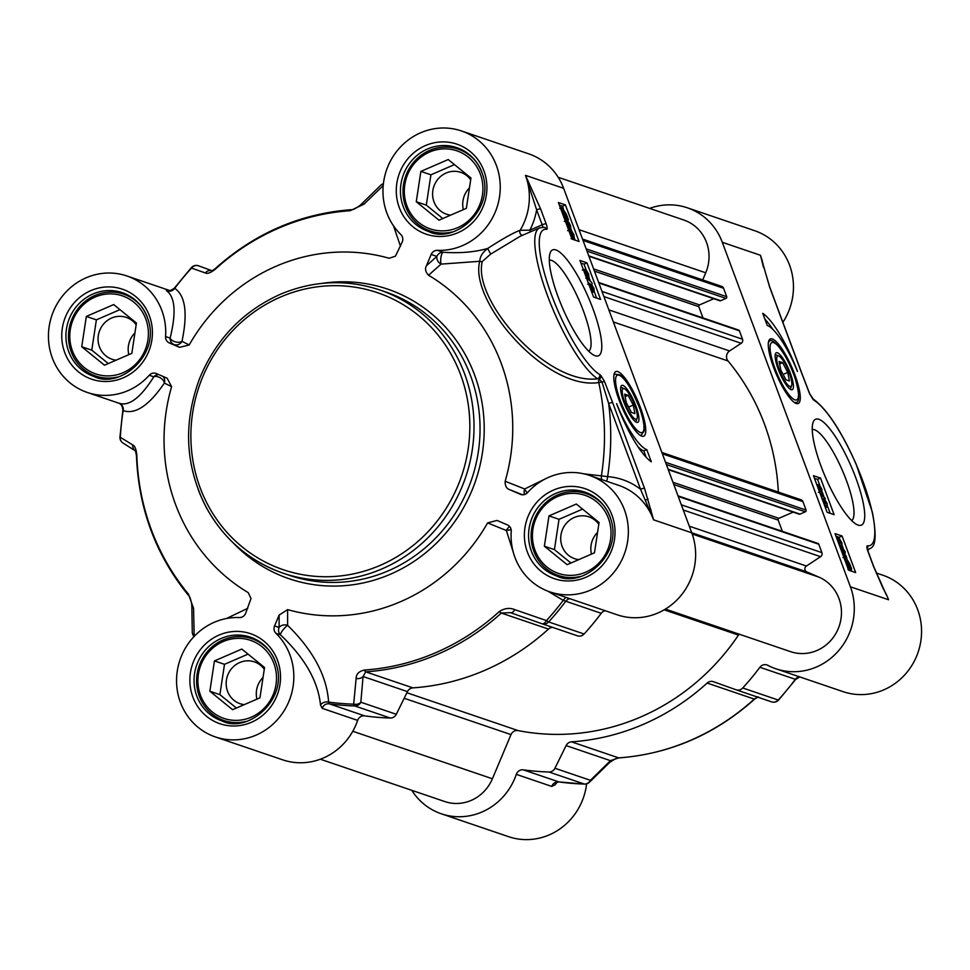 <?xml version="1.0" encoding="UTF-8"?>
<svg xmlns="http://www.w3.org/2000/svg" width="970" height="970" viewBox="0 0 970 970"><rect width="100%" height="100%" fill="white"/><g stroke="black" fill="none" stroke-linecap="round" stroke-linejoin="round"><path stroke-width="1.45" d="M620.642 387.867A18.369 4.438 -113.4 0 1 622.158 387.794L624.292 388.715A16.623 4.025 -113.4 0 1 633.471 402.283A16.623 4.025 -113.4 0 1 637.096 418.252A16.623 4.025 -113.4 0 1 624.753 402.174A16.623 4.025 -113.4 0 1 624.292 388.715M637.096 418.252L636.32 420.434A18.369 4.438 -113.4 0 1 635.229 421.489M631.446 412.432L626.305 402.695L624.631 394.147L628.111 395.324L633.252 405.06L634.913 413.62L631.446 412.432M633.252 405.06L628.609 407.085M628.111 395.324L625.116 396.621M623.286 400.683A20.115 4.862 66.6 0 0 636.417 422.241A20.115 4.862 66.6 0 0 634.247 401.944A20.115 4.862 66.6 0 0 620.921 386.484A20.115 4.862 66.6 0 0 623.286 400.683M241.809 649.063L264.543 667.518L259.948 697.842L232.594 709.688L209.859 691.234L214.455 660.922L241.809 649.063M248.041 654.12L224.494 664.329L219.899 694.653L236.401 708.039M214.455 660.922L224.494 664.329M209.859 691.234L219.899 694.653M264.276 669.288A22.104 20.952 -71.2 0 0 254.358 661.867A22.104 20.952 -71.2 0 0 232.182 667.93A22.104 20.952 -71.2 0 0 227.562 691.319A22.104 20.952 -71.2 0 0 240.123 703.723A22.104 20.952 -71.2 0 0 244.246 704.644M263.052 677.412A22.104 20.952 -71.2 0 0 256.941 699.14M269.599 651.161A43.226 40.97 -71.2 0 0 251.727 638.66A43.226 40.97 -71.2 0 0 208.356 650.518A43.226 40.97 -71.2 0 0 199.323 696.266A43.226 40.97 -71.2 0 0 223.876 720.504A43.226 40.97 -71.2 0 0 245.677 721.498M273.916 663.468A41.237 39.079 108.8 0 1 231.018 720.067A41.237 39.079 108.8 0 1 206.671 654.592A41.237 39.079 108.8 0 1 273.916 663.468M113.696 304.568L136.43 323.034L131.835 353.347L104.481 365.205L81.735 346.739L86.342 316.426L113.696 304.568M119.928 309.636L96.382 319.845L91.786 350.158L108.288 363.556M86.342 316.426L96.382 319.845M81.735 346.739L91.786 350.158M136.164 324.792A22.104 20.952 -71.2 0 0 126.245 317.384A22.104 20.952 -71.2 0 0 104.069 323.446A22.104 20.952 -71.2 0 0 99.449 346.836A22.104 20.952 -71.2 0 0 112.011 359.227A22.104 20.952 -71.2 0 0 116.121 360.161M134.927 332.916A22.104 20.952 -71.2 0 0 128.828 354.656M141.487 306.678A43.226 40.97 -71.2 0 0 123.614 294.165A43.226 40.97 -71.2 0 0 80.243 306.035A43.226 40.97 -71.2 0 0 71.198 351.783A43.226 40.97 -71.2 0 0 95.763 376.02A43.226 40.97 -71.2 0 0 117.564 377.015M145.791 318.972A41.237 39.079 108.8 0 1 102.905 375.584A41.237 39.079 108.8 0 1 78.558 310.109A41.237 39.079 108.8 0 1 145.791 318.972M576.325 504.036L599.072 522.503L594.464 552.815L567.123 564.673L544.376 546.207L548.984 515.894L576.325 504.036M582.57 509.104L559.023 519.314L554.416 549.626L570.93 563.024M548.984 515.894L559.023 519.314M544.376 546.207L554.416 549.626M598.805 524.261A22.104 20.952 -71.2 0 0 588.887 516.84A22.104 20.952 -71.2 0 0 566.71 522.915A22.104 20.952 -71.2 0 0 562.091 546.304A22.104 20.952 -71.2 0 0 574.652 558.696A22.104 20.952 -71.2 0 0 578.763 559.617M597.568 532.384A22.104 20.952 -71.2 0 0 591.47 554.112M604.128 506.134A43.226 40.97 -71.2 0 0 586.256 493.633A43.226 40.97 -71.2 0 0 542.885 505.503A43.226 40.97 -71.2 0 0 533.839 551.239A43.226 40.97 -71.2 0 0 558.405 575.489A43.226 40.97 -71.2 0 0 580.205 576.471M608.433 518.441A41.237 39.079 108.8 0 1 565.546 575.052A41.237 39.079 108.8 0 1 541.199 509.577A41.237 39.079 108.8 0 1 608.433 518.441M448.213 159.553L470.959 178.007L466.352 208.332L439.01 220.178L416.263 201.724L420.871 171.399L448.213 159.553M454.457 164.609L430.91 174.818L426.303 205.131L442.805 218.529M420.871 171.399L430.91 174.818M416.263 201.724L426.303 205.131M470.692 179.765A22.104 20.952 -71.2 0 0 460.774 172.357A22.104 20.952 -71.2 0 0 438.598 178.419A22.104 20.952 -71.2 0 0 433.978 201.808A22.104 20.952 -71.2 0 0 446.539 214.212A22.104 20.952 -71.2 0 0 450.65 215.134M469.456 187.901A22.104 20.952 -71.2 0 0 463.357 209.629M476.015 161.65A43.226 40.97 -71.2 0 0 458.131 149.15A43.226 40.97 -71.2 0 0 414.772 161.008A43.226 40.97 -71.2 0 0 405.727 206.755A43.226 40.97 -71.2 0 0 430.292 230.993A43.226 40.97 -71.2 0 0 452.093 231.988M480.32 173.945A41.237 39.079 108.8 0 1 437.434 230.557A41.237 39.079 108.8 0 1 413.087 165.082A41.237 39.079 108.8 0 1 480.32 173.945M274.558 625.917L279.117 615.089A46974.445 14940.764 113.3 0 0 279.105 627.457A6.657 6.305 -71.2 0 0 280.488 634.865A6.657 1.479 130.2 0 1 282.706 630.33A6.657 1.479 130.2 0 1 287.629 625.335A6.657 5.068 0.1 0 0 279.105 627.457L274.558 625.917A6.657 6.305 -71.2 0 0 275.941 633.313A61.522 58.309 108.8 0 1 284.998 709.288A61.522 58.309 108.8 0 1 215.376 736.933L282.658 759.825A61.522 58.309 -71.2 0 0 357.651 720.395A6.657 6.305 108.8 0 1 364.659 715.872A262.7 248.975 -71.2 0 0 390.292 718.03A6.657 6.305 -71.2 0 0 396.306 714.284L360.84 702.219A6.657 4.995 -175.2 0 1 353.674 704.159A6.657 2.037 91.7 0 0 354.826 705.966A6.657 6.305 -71.2 0 0 360.84 702.219L363.071 676.514L365.726 671.834A232.776 220.614 -71.2 0 0 501.332 613.052L510.402 612.64A6.657 3.383 109.4 0 1 510.402 612.64L541.89 623.722A6.657 3.431 109.4 0 0 541.903 623.734A6.657 6.305 -71.2 0 0 548.632 621.94A6.657 0.885 -137.5 0 1 546.462 620.582A6.657 3.431 109.4 0 1 541.903 623.734A6.657 6.657 0 0 0 541.975 623.759L577.429 635.823A6.657 6.305 -71.2 0 0 584.098 634.004A262.7 248.975 -71.2 0 0 601.218 613.307A6.657 6.305 108.8 0 1 605.304 610.76M521.29 494.615L520.393 494.3A6.657 6.305 -71.2 0 0 527.534 492.614A61.522 58.309 108.8 0 1 589.53 475.433A61.522 58.309 108.8 0 1 624.91 552.451A61.522 58.309 108.8 0 1 549.905 591.906L617.187 614.798A61.522 58.309 -71.2 0 0 678.903 597.92A61.522 58.309 -71.2 0 0 691.755 532.809L563.643 188.325A61.522 58.309 -71.2 0 0 528.686 153.83L461.417 130.938A61.522 58.309 108.8 0 1 498.992 199.844A61.522 58.309 108.8 0 1 437.434 250.333A6.657 6.305 -71.2 0 0 431.189 254.443L436.888 256.383A6.657 5.202 -131.8 0 0 441.047 264.119A6.657 1.916 95.4 0 1 441.01 256.941A6.657 1.916 95.4 0 1 443.12 252.261L437.434 250.333M542.06 623.783L577.356 635.786A6.657 6.305 -71.2 0 0 577.429 635.823M548.001 591.227L563.23 600.357A261.306 247.653 108.8 0 1 546.462 620.582L514.803 609.669C509.723 607.523 504.545 608.166 499.259 611.597A6.657 1.067 -132.3 0 0 501.332 613.052L548.474 629.081A6.657 6.305 108.8 0 1 552.658 627.396M548.474 629.081A232.776 220.614 108.8 0 1 412.868 687.875L365.726 671.834A6.657 1.976 86.1 0 1 364.453 670.04C358.949 671.288 356.172 674.089 356.123 678.454L353.674 704.159A261.306 247.653 108.8 0 1 328.6 702.074C326.841 675.981 313.189 650.409 287.629 625.335A42548.844 844.009 -91.4 0 0 287.605 609.609L279.117 615.089M356.123 678.454A6.657 4.959 -174.8 0 0 363.071 676.514L407.448 691.61A6.657 6.305 108.8 0 1 412.868 687.875M407.448 691.61L396.306 714.284M589.53 475.433L618.654 485.339A61.522 58.309 108.8 0 1 653.598 519.835L644.516 488.31A3.322 0.691 159.6 0 0 640.552 489.256L653.598 519.835L691.755 532.809M644.516 488.31L612.64 402.611A3.322 0.691 159.6 0 0 608.675 403.544L640.552 489.256A68.167 64.602 -71.2 0 0 607.632 476.622A6.657 2.061 -85.7 0 1 606.517 481.217M612.64 402.611L604.492 381.404L601.97 382.022L608.675 403.544A253.024 239.808 -71.2 0 1 607.632 476.622L583.807 473.821M482.332 261.439L490.674 254.104L487.692 248.465C482.587 252.321 479.944 256.589 479.774 261.282A3.322 2.68 -158.4 0 0 482.332 261.439C471.978 299.378 546.316 385.417 597.653 378.773L599.314 379.149L601.97 382.022L598.769 382.532A3.322 2.158 86.4 0 1 599.314 379.149A3.322 2.886 130.6 0 0 600.757 375.354L599.618 374.505A79.807 19.303 -113.4 0 1 550.839 293.025A79.807 19.303 -113.4 0 1 546.571 229.308A3.322 3.201 -83.4 0 0 543.988 227.283L539.526 227.901A83.129 20.103 66.6 0 0 548.838 299.196A83.129 20.103 66.6 0 0 597.653 378.773A3.322 3.043 -57.9 0 0 599.618 374.505M546.571 229.308A6.657 1.613 66.6 0 0 546.159 223.852L540.605 208.926A3.322 0.691 159.6 0 0 536.64 209.859L542.194 224.797A3.322 0.8 -113.4 0 1 542.691 227.222M540.605 208.926L525.485 175.34L536.64 209.859A68.167 64.602 -71.2 0 1 529.838 230.157L520.162 230.29A3.322 3.043 -99.1 0 0 522.515 235.273M527.268 492.905A6.657 2.874 52.6 0 1 524.673 488.989A51306.295 19854.978 -177.8 0 0 505.176 481.253A182.893 173.339 -71.2 0 0 428.558 275.237A51306.295 364.805 -41.1 0 0 441.047 264.119L479.762 261.282C468.777 301.137 546.146 390.91 598.769 382.532A247.435 234.51 108.8 0 1 601.448 475.603A6.657 4.171 99.2 0 0 601.764 479.592M490.674 254.104L520.259 236.256L539.526 227.901M530.323 231.891A3.322 0.8 66.6 0 0 529.838 230.157L542.194 224.797A3.322 0.691 159.6 0 1 546.159 223.852M563.643 188.325L525.485 175.34A61.522 58.309 108.8 0 1 520.162 230.29C513.518 232.654 502.69 238.717 487.692 248.465C474.73 252.151 459.865 253.412 443.12 252.261A6.657 6.305 -71.2 0 0 436.888 256.383A56050.262 17827.424 113.3 0 0 426.436 265.731C424.775 268.908 425.49 272.073 428.558 275.237M179.547 347.345L169.313 342.943L173.873 344.483A6.657 6.269 116.8 0 0 181.996 341.294A6.657 3.65 14.5 0 1 175.424 341.864A6.657 3.65 14.5 0 1 170.126 338.106A6.657 6.305 -71.2 0 0 173.873 344.483A46974.445 1123.405 22.9 0 0 179.547 347.345L189.186 344.968A182.893 173.339 -71.2 0 1 389.188 258.262L395.469 256.141L402.247 241.966A6.657 6.305 -71.2 0 0 400.853 234.558A61.522 58.309 108.8 0 1 391.807 158.583A61.522 58.309 108.8 0 1 461.417 130.938M569.851 233.406L569.535 229.914L570.263 233.552L572.203 236.353M572.033 236.353L571.475 233.152L573.779 236.425M570.299 233.661L571.475 233.152M573.646 236.425L571.524 230.714L573.925 234.74L574.216 237.965L572.773 236.001L572.627 237.941L570.324 234.594M570.748 233.479L570.214 232.958L571.985 232.182M570.117 231.333L571.524 230.714M570.214 232.958L569.875 231.915M572.749 238.596L574.398 237.965L571.961 238.341M571.1 238.717L571.718 238.341M567.62 230.714L569.535 229.914M586.741 275.674L586.183 272.485L588.353 275.747L588.244 273.964L586.232 270.048L588.632 274.073L588.923 277.287L587.48 275.322L587.335 277.262L584.558 272.728L584.243 269.248L584.971 272.885L586.911 275.686M585.007 272.994L586.183 272.485M585.456 272.8L584.922 272.279L586.692 271.515M584.825 270.654L586.232 270.048L584.013 264.119L580.921 263.064M584.922 272.279L584.583 271.236M587.456 277.929L589.105 277.287L586.668 277.675M585.807 278.05L586.426 277.662M582.327 270.036L584.243 269.248M583.358 269.624L583.988 269.357M591.833 282.561L586.365 277.614L591.833 282.561M590.633 284.477L592.282 283.761M589.323 283.458L588.087 282.343M591.991 286.211L593.579 288.308L593.664 290.054L592.076 286.114M589.905 285.107L591.894 287.702L592.003 289.933L590.027 284.986M590.839 284.828L591.627 284.562L593.967 288.417L594.234 291.594L592.767 289.521L592.585 291.473L589.881 287.047L589.614 283.446L591.506 286.126L591.445 284.125M592.791 292.225L594.44 291.606L591.906 291.885M587.59 284.21L589.614 283.446M565.704 217.559L566.504 217.207L565.765 217.571L562.6 212.854L561.921 210.248L566.504 217.207L565.765 217.571M566.529 216.613L562.176 209.229L565.862 213.994L566.529 216.613M560.102 207.107L561.169 208.465L562.054 207.58L566.31 214.14L568.311 219.317L567.292 218.408L566.395 219.244L562.685 214.043M566.929 220.699L568.384 220.069M566.419 220.566L565.862 219.717M567.038 219.171L564.867 219.899M565.267 219.935L566.747 219.293M561.691 211.363L560.43 207.992M561.169 208.465L562.054 207.58M566.504 222.324L568.638 224.894L568.626 226.956L566.819 224.325L566.65 222.166M570.275 227.38L569.548 224.228L567.547 222.203L569.184 225.343L569.22 228.508L566.432 224.228L566.807 220.651L568.978 222.53L570.578 225.755L570.869 228.884L569.766 227.61M569.729 227.295L570.493 226.956M568.856 224.531L569.548 224.228M564.31 221.378L566.807 220.651M569.293 229.575L570.978 228.859L569.099 229.66L568.772 228.847M596.635 298.081L594.258 291.679M590.378 281.239L588.935 277.359M575.101 240.148L574.301 238.002M571.621 230.799L570.906 228.884M568.178 221.548L567.729 220.348M563.376 208.635L562.467 206.198L559.375 205.143M593.543 297.026L579.939 260.445L586.971 262.834L600.575 299.415L593.543 297.026M586.971 262.834L584.013 264.119M572.009 239.105L558.405 202.524L565.425 204.912L579.029 241.494L572.009 239.105M565.425 204.912L562.467 206.198M651.319 461.805A57.86 13.992 -113.4 0 1 616.605 403.629A49.882 12.064 66.6 0 0 646.784 449.607L651.319 461.805M646.202 457.282L643.825 450.892A49.882 12.064 -113.4 0 1 638.054 446.794M646.784 449.607L643.825 450.892M158.874 374.638A6.657 6.305 -71.2 0 0 153.806 376.809A6.657 3.904 -148.5 0 1 160.268 377.827A6.657 3.904 -148.5 0 1 164.379 383.065A42548.844 8136.263 -7.1 0 0 171.605 386.654L167.143 378.215L156.4 373.571A6.657 6.305 -71.2 0 0 149.259 375.257A61.522 58.309 108.8 0 1 87.264 392.45A61.522 58.309 108.8 0 1 51.883 315.432A61.522 58.309 108.8 0 1 126.888 275.965A61.522 58.309 108.8 0 1 165.579 336.554A6.657 6.305 -71.2 0 0 169.313 342.943M171.605 386.654A182.893 173.339 -71.2 0 0 248.211 592.621L251.036 598.599M215.376 736.933A61.522 58.309 108.8 0 1 177.813 668.027A61.522 58.309 108.8 0 1 239.36 617.55A6.657 6.305 -71.2 0 0 245.604 613.428L251.036 598.454M287.605 609.609A182.893 173.339 -71.2 0 0 487.607 522.903A42548.844 19254.051 41.7 0 0 506.364 530.517A6.657 2.655 174.2 0 1 511.166 529.887M549.905 591.906A61.522 58.309 108.8 0 1 511.214 531.317A6.657 6.305 -71.2 0 0 507.48 524.94L497.04 520.441L487.607 522.903M520.393 494.3L509.735 489.704A56050.262 1340.455 22.9 0 0 522.442 494.785M505.176 481.253C504.982 485.825 506.498 488.65 509.735 489.704M426.436 265.731L431.189 254.443M509.759 526.649A6.657 3.674 -68 0 0 506.364 530.517L513.554 553.179M566.14 597.435A6.657 3.686 116.9 0 0 563.23 600.357L601.218 613.307M514.803 609.669A6.657 3.383 109.4 0 1 510.414 612.64L541.903 623.734M364.659 715.872L329.194 703.808L328.6 702.074A6.657 4.911 174.7 0 0 320.512 705.069L322.198 708.33L357.651 720.395M275.941 633.313L280.488 634.865C304.786 657.854 318.124 681.255 320.512 705.069M247.75 608.336L226.386 618.533M194.097 636.465A6.657 1.928 -45.2 0 1 194.17 635.386A6.657 4.826 178.8 0 1 192.266 632.101L192.266 632.101A6.657 4.826 178.8 0 1 192.266 631.991M194.667 635.871A261.306 247.653 108.8 0 1 194.17 635.386L193.563 608.36A6.657 4.789 179.2 0 1 191.805 605.195A6.657 4.789 179.2 0 1 191.805 605.098M193.563 608.36L188.471 594.161A231.381 219.293 108.8 0 1 136.843 455.354C136.261 449.413 134.915 445.945 132.793 444.963L119.941 437.046A6.657 6.657 0 0 0 123.02 443.06A6.657 6.172 -57.7 0 1 123.02 443.06A6.657 6.172 -57.7 0 1 120.341 436.876A261.306 247.653 108.8 0 1 123.166 410.625C135.291 414.748 149.028 405.557 164.379 383.065A6.657 6.269 116.8 0 0 162.814 376.336M135.327 450.82A6.657 6.147 -57.8 0 1 132.793 444.963M123.117 443.108A6.657 6.172 -57.7 0 1 123.032 443.06L135.497 450.941L136.443 455.633A6.657 0.776 178.2 0 1 136.843 455.354M123.154 410.419L123.166 410.625A6.657 6.269 -75.5 0 0 118.886 403.144L119.043 403.253M149.259 375.257L153.806 376.809C140.492 397.906 128.852 406.697 118.886 403.144M189.186 344.968A42548.844 6397.308 -127.4 0 0 181.996 341.294C187.853 313.358 185.428 295.704 174.733 288.332L174.661 288.272M168.162 290.733L166.355 290.576C175.158 296.796 176.407 312.631 170.126 338.106L165.579 336.554M211.848 270.703A6.657 6.159 -69.8 0 0 205.325 272.946L191.514 268.096A6.657 6.184 -69.8 0 1 198.535 265.792A6.657 6.305 -71.2 0 0 198.45 265.768A6.657 6.657 0 0 0 191.405 267.575A6.657 0.885 42.5 0 0 191.514 268.096A261.306 247.653 108.8 0 0 174.733 288.332A6.657 6.244 -51.3 0 1 166.355 290.576M205.325 272.946C207.374 274.061 210.72 272.788 215.364 269.139A231.381 219.293 108.8 0 1 350.158 210.708L363.992 204.161L383.199 185.573M360.404 205.143A6.657 4.583 45.4 0 1 360.476 205.07A6.657 4.583 45.4 0 1 363.992 204.161M380.495 185.488A6.657 4.62 45.8 0 1 380.567 185.403A6.657 4.62 45.8 0 1 380.579 185.403A6.657 4.62 45.8 0 1 383.32 184.421M393.42 225.695L400.477 246.15M546.34 478.38L524.673 488.989A6.657 4.135 -68.2 0 0 524.54 494.53M549.287 260.166A49.712 12.016 -113.4 0 1 583.455 311.067A49.712 12.016 -113.4 0 1 588.778 351.261M592.973 308.812A57.691 13.956 66.6 0 0 550.135 253A57.691 13.956 66.6 0 0 562.758 308.436A57.691 13.956 66.6 0 0 594.586 355.529A57.691 13.956 66.6 0 0 592.973 308.812M640.394 407.497A35.175 8.5 66.6 0 0 614.81 372.432A35.175 8.5 66.6 0 0 621.976 407.267A35.175 8.5 66.6 0 0 642.504 436.306A35.175 8.5 66.6 0 0 640.394 407.497M791.605 385.599A16.623 4.025 -113.4 0 1 780.595 372.832A16.623 4.025 -113.4 0 1 778.801 356.051A16.623 4.025 -113.4 0 1 789.301 372.941A16.623 4.025 -113.4 0 1 791.605 385.599L790.817 387.782A18.369 4.438 -113.4 0 1 789.726 388.837M775.151 355.214A18.369 4.438 -113.4 0 1 776.667 355.141L778.801 356.051M787.761 372.407L789.422 380.967L785.942 379.779L780.802 370.043L779.14 361.495L782.62 362.671L787.761 372.407L783.117 374.42M782.62 362.671L779.625 363.968M790.768 374.432A20.115 4.862 66.6 0 0 781.893 356.96A20.115 4.862 66.6 0 0 775.418 353.832A20.115 4.862 66.6 0 0 779.819 373.159A20.115 4.862 66.6 0 0 790.914 389.588A20.115 4.862 66.6 0 0 790.768 374.432M609.451 762.626A6.657 4.583 -134.6 0 0 609.524 762.553L589.42 782.22A6.657 4.62 -134.2 0 0 589.433 782.208A6.657 4.62 -134.2 0 0 590.415 780.316L554.949 768.252A6.657 6.305 108.8 0 1 548.947 771.999A262.7 248.975 108.8 0 1 523.315 769.84A6.657 6.305 -71.2 0 0 516.307 774.363A61.522 58.309 108.8 0 1 441.314 813.794A61.522 58.309 108.8 0 1 411.801 790.332M554.949 768.252L566.104 745.578L610.482 760.674L590.415 780.316A6.657 6.305 108.8 0 1 584.401 784.063A6.657 2.037 91.7 0 0 584.595 784.087A6.657 2.037 91.7 0 0 584.825 784.051M757.812 696.799L754.26 699.091A232.776 220.614 108.8 0 1 618.654 757.873L571.512 741.844A6.657 6.305 -71.2 0 0 566.104 745.578M571.512 741.844A232.776 220.614 -71.2 0 0 707.13 683.05L754.26 699.091A6.657 1.067 -132.3 0 0 754.66 699.079L758.285 696.884M649.657 208.392A61.522 58.309 108.8 0 1 687.342 207.798A61.522 58.309 108.8 0 1 722.298 242.294L850.411 586.789A61.522 58.309 108.8 0 1 837.546 651.888A61.522 58.309 108.8 0 1 775.83 668.766A61.522 58.309 108.8 0 1 767.828 665.323A6.657 6.305 -71.2 0 0 759.874 667.287A262.7 248.975 108.8 0 1 742.741 687.972A6.657 6.305 108.8 0 1 736 689.755L713.435 681.704A6.657 6.305 -71.2 0 0 707.13 683.05M763.511 267.344L760.492 255.389L769.549 286.805A3.322 0.691 -20.4 0 1 769.695 286.914A3.322 0.691 -20.4 0 1 769.671 287.12M769.549 286.805L801.426 372.504A3.322 0.691 -20.4 0 1 801.572 372.625L769.707 286.926L762.153 261.536M801.426 372.504L809.659 393.917M809.574 393.711L813.296 399.749A3.322 2.886 -49.4 0 0 812.448 398.464M813.187 399.034A3.322 3.043 122.1 0 1 813.248 399.07L813.248 399.07A3.322 3.043 122.1 0 1 814.448 400.61A79.807 19.303 -113.4 0 1 863.215 482.09A79.807 19.303 -113.4 0 1 867.495 545.807A3.322 3.201 96.6 0 1 867.301 548.729M867.495 545.807A6.657 1.613 66.6 0 0 867.895 551.251L873.449 566.189A3.322 0.691 -20.4 0 1 873.606 566.31A3.322 0.691 -20.4 0 1 873.57 566.504M873.449 566.189L883.403 589.057M775.83 668.766L843.112 691.659A61.522 58.309 -71.2 0 0 918.117 652.192A61.522 58.309 -71.2 0 0 882.736 575.174L876.237 572.967M840.141 545.31L841.56 544.691L841.427 542.582L839.486 539.781M839.753 545.467L839.608 543.236M839.389 539.902L840.214 542.982L837.91 539.708M839.171 543.43L840.214 542.982M838.892 543.03L839.729 542.679M837.825 539.805L840.165 545.419L838.686 543.467M839.523 545.698L840.165 545.419M837.183 539.429L837.474 538.18L838.917 540.132L839.062 538.192L841.839 542.727L842.154 546.219L841.536 544.703M837.037 538.956L839.062 538.192M840.626 546.886L842.299 546.195L840.372 546.995L839.802 545.576M825.434 505.976L826.852 505.37M822.414 499.72L822.766 498.847L824.209 500.811L824.354 498.871L827.131 503.406L827.446 506.898L826.719 503.26L824.779 500.459M825.046 506.146L824.9 503.915M824.682 500.581L825.506 503.648L823.203 500.387M824.464 504.109L825.506 503.648M824.185 503.709L825.009 503.345M823.118 500.484L825.458 506.085L824.221 504.57M822.33 499.635L824.354 498.871M825.919 507.553L827.592 506.873L825.664 507.662L825.094 506.255M819.832 492.748L825.324 498.519L820.28 493.96M824.439 498.907L825.324 498.519M823.397 499.162L821.614 497.549M819.468 490.02L818.025 486.079L819.614 490.032M821.505 491.147L819.795 488.431L819.686 486.212L821.675 491.147M817.079 485.364L817.455 484.539L818.935 486.613L819.104 484.661L821.808 489.086L822.075 492.687L820.196 490.008L820.062 491.572L818.898 490.25M817.092 485.424L819.104 484.661M820.547 493.463L822.33 492.699L820.511 493.366M818.462 492.348L819.48 491.826M845.185 558.926L845.937 558.562L849.089 563.279L849.769 565.886L845.185 558.926L845.937 558.562L845.209 558.878M845.161 559.52L849.514 566.904L845.828 562.139L845.161 559.52M848.92 566.856L849.756 566.492M843.463 556.307L844.397 557.726L845.294 556.901L849.526 563.388L851.539 568.578L850.532 567.668L849.647 568.565L846.689 564.964M844.07 557.216L845.294 556.901M849.138 569.026L849.841 570.093L851.611 569.317M850.532 567.668L848.241 569.172M848.75 568.444L847.865 569.329M844.567 559.266L844.009 557.762M844.821 553.967L843.051 551.251L843.076 549.178L844.87 551.809L845.04 553.967M840.541 548.45L840.82 547.25L842.142 551.906L844.143 553.943L842.506 550.79L842.469 547.626L845.258 551.918L844.882 555.495L842.057 552.512M840.384 548.389L842.469 547.626M843.488 556.343L845.61 555.531L843.403 556.137M830.187 513.336L827.725 506.74M824.997 499.38L824.767 498.762M823.906 496.434L822.463 492.566M819.686 485.109L817.552 479.374L814.461 478.319M851.721 571.257L851.09 569.548M846.919 558.32L845.816 555.361M843.112 548.098L842.384 546.134M839.559 538.556L839.098 537.295L836.007 536.24M820.511 478.089L834.115 514.67L827.095 512.281L813.478 475.7L820.511 478.089L817.552 479.374M842.057 536.01L855.661 572.591L848.629 570.202L835.024 533.621L842.057 536.01L839.098 537.295M762.735 313.31A57.86 13.992 -113.4 0 1 797.461 371.486A49.882 12.064 66.6 0 0 767.27 325.496L762.735 313.31M773.041 329.594A57.86 13.992 66.6 0 0 764.894 319.106M441.314 813.794L508.583 836.673A61.522 58.309 -71.2 0 0 586.607 783.845M782.875 322.331A61.522 58.309 -71.2 0 0 754.624 230.678L687.342 207.798M559.035 781.941L523.315 769.84M516.307 774.363L551.772 786.428L554.998 784.839L557.447 781.929M555.774 782.56A6.657 5.02 -140.9 0 0 554.998 784.839M754.66 699.079C715.266 734.326 670.015 753.945 618.896 757.909C618.254 757.182 615.125 758.734 609.524 762.553A6.657 4.583 -134.6 0 0 610.482 760.674L618.654 757.873A6.657 1.976 86.1 0 0 618.896 757.909L618.896 757.909A6.657 1.976 86.1 0 0 619.139 757.849M759.874 667.287L795.267 679.291M812.242 429.504A49.712 12.016 -113.4 0 1 846.41 480.417A49.712 12.016 -113.4 0 1 851.733 520.599M821.081 466.303A57.691 13.956 66.6 0 0 857.541 524.867A57.691 13.956 66.6 0 0 851.308 466.679A57.691 13.956 66.6 0 0 813.09 422.338A57.691 13.956 66.6 0 0 821.081 466.303M773.66 367.618A35.175 8.5 66.6 0 0 797 403.653A35.175 8.5 66.6 0 0 792.09 367.848A35.175 8.5 66.6 0 0 769.319 339.779A35.175 8.5 66.6 0 0 773.66 367.618M650.421 510.305L651.1 509.856M648.081 499.004L646.044 499.889M739.201 634.186A6.657 6.305 -71.2 0 0 738.461 635.095A224.785 213.048 108.8 0 1 518.162 730.604A6.657 6.305 -71.2 0 0 511.008 734.605L492.396 778.764A39.903 37.818 108.8 0 1 444.793 801.559L320.342 759.219M678.018 495.84L818.013 543.467A1.334 1.261 108.8 0 1 818.765 544.218L821.893 552.633A3.322 3.152 108.8 0 1 820.571 556.695L806.409 566.031A3.322 3.152 -71.2 0 0 806.749 571.876L818.922 577.126A39.903 37.818 108.8 0 1 838.723 627.469A39.903 37.818 108.8 0 1 790.574 651.658L665.42 609.087M793.169 512.124L778.886 518.319A1.334 1.261 -71.2 0 0 778.158 520.053L782.353 531.342M661.867 452.444L801.05 499.792A3.322 3.152 108.8 0 1 802.942 501.66L806.07 510.074A1.334 1.261 108.8 0 1 805.342 511.808L800.007 514.112A1.334 1.261 108.8 0 1 799.135 514.149L668.269 469.638M598.648 282.44L738.655 330.067A1.334 1.261 108.8 0 1 739.407 330.818L742.535 339.233A3.322 3.152 108.8 0 1 741.201 343.295L729.586 350.958A6.657 6.305 -71.2 0 0 727.997 360.949A224.785 213.048 108.8 0 1 778.34 492.069M713.799 298.724L699.528 304.919A1.334 1.261 -71.2 0 0 698.788 306.653L702.995 317.942M582.509 239.044L721.692 286.392A3.322 3.152 108.8 0 1 723.571 288.26L726.712 296.674A1.334 1.261 108.8 0 1 725.972 298.408L720.649 300.712A1.334 1.261 108.8 0 1 719.764 300.748L588.899 256.238M558.199 177.28L683.85 220.032A39.903 37.818 108.8 0 1 705.736 272.788L702.729 279.942M198.147 489.304A149.635 141.826 -71.2 0 0 283.179 573.209A149.635 141.826 -71.2 0 0 433.299 532.142A149.635 141.826 -71.2 0 0 464.582 373.789A149.635 141.826 -71.2 0 0 379.561 289.885C346.52 279.069 313.601 280.463 280.803 294.08C243.046 310.97 216.007 339.051 199.699 378.336C182.942 423.126 185.173 466.23 206.367 507.662C224.021 539.49 249.629 561.339 283.179 573.209L289.205 575.258A149.635 141.826 108.8 0 0 439.325 534.191A149.635 141.826 108.8 0 0 470.608 375.839A149.635 141.826 108.8 0 0 385.587 291.934L379.561 289.885M460.617 374.735A146.312 138.674 108.8 0 1 380.252 565.34A146.312 138.674 108.8 0 1 200.111 487.68A146.312 138.674 108.8 0 1 280.475 297.062A146.312 138.674 108.8 0 1 460.617 374.735M640.188 435.324A33.259 8.039 66.6 0 0 641.231 435.166L643.934 431.347C644.104 430.971 645.778 426.703 639.957 408.964C631.494 388.473 624.631 377.063 619.381 374.759L614.774 374.141A33.259 8.039 66.6 0 0 613.949 374.796M619.697 398.912A31.258 7.554 66.6 0 0 639.836 432.28A31.258 7.554 66.6 0 0 639.861 408.855A31.258 7.554 66.6 0 0 619.721 375.475A31.258 7.554 66.6 0 0 619.697 398.912M250.442 637.169C262.3 641.449 270.618 649.682 275.419 661.843C290.369 698.861 247.532 734.29 221.948 720.904A44.232 41.916 108.8 0 1 196.825 696.108A44.232 41.916 108.8 0 1 206.076 649.306A44.232 41.916 108.8 0 1 250.442 637.169A44.232 41.916 108.8 0 1 275.565 661.964M122.329 292.673C134.175 296.965 142.505 305.186 147.294 317.348C162.257 354.377 119.419 389.807 93.835 376.421A44.232 41.916 108.8 0 1 68.712 351.613A44.232 41.916 108.8 0 1 77.952 304.81A44.232 41.916 108.8 0 1 122.329 292.673A44.232 41.916 108.8 0 1 147.452 317.481M456.846 147.658C468.704 151.938 477.034 160.171 481.823 172.333C496.773 209.35 453.948 244.779 428.364 231.393A44.232 41.916 108.8 0 1 403.229 206.598A44.232 41.916 108.8 0 1 412.48 159.795A44.232 41.916 108.8 0 1 456.846 147.658A44.232 41.916 108.8 0 1 481.981 172.454M584.971 492.142C596.817 496.434 605.147 504.655 609.936 516.816C624.886 553.846 582.061 589.263 556.477 575.889A44.232 41.916 108.8 0 1 531.354 551.081A44.232 41.916 108.8 0 1 540.593 504.279A44.232 41.916 108.8 0 1 584.971 492.142A44.232 41.916 108.8 0 1 610.094 516.949M604.492 381.404L600.757 375.354M570.772 234.728L571.924 234.231M572.627 235.031L573.537 234.631M585.48 274.049L586.632 273.552M587.335 274.352L588.244 273.964M592.658 288.696L593.579 288.308M590.718 288.211L591.894 287.702M565.037 214.346L565.862 213.994M567.329 225.452L568.638 224.894M569.366 225.864L570.142 225.525M149.416 315.856A47.554 45.069 -71.2 0 0 71.877 305.623A47.554 45.069 -71.2 0 0 99.946 381.137A47.554 45.069 -71.2 0 0 149.416 315.856M483.933 170.829A47.554 45.069 -71.2 0 0 406.394 160.608A47.554 45.069 -71.2 0 0 434.475 236.11A47.554 45.069 -71.2 0 0 483.933 170.829M277.529 660.34A47.554 45.069 -71.2 0 0 199.99 650.118A47.554 45.069 -71.2 0 0 228.071 725.621A47.554 45.069 -71.2 0 0 277.529 660.34M233.576 543.236A152.969 144.979 -71.2 0 0 416.748 559.52A152.969 144.979 -71.2 0 0 474.572 374.905A152.969 144.979 -71.2 0 0 321.967 283.398M612.046 515.325A47.554 45.069 -71.2 0 0 534.506 505.091A47.554 45.069 -71.2 0 0 562.588 580.606A47.554 45.069 -71.2 0 0 612.046 515.325M569.839 598.696A6.657 6.305 -71.2 0 0 565.765 601.255A262.7 248.975 -71.2 0 1 548.632 621.94L584.098 634.004M322.198 708.33A6.657 6.305 -71.2 0 1 329.194 703.808A262.7 248.975 -71.2 0 0 354.826 705.966L390.292 718.03M499.259 611.597A231.381 219.293 108.8 0 1 364.453 670.04M188.689 595.507A6.657 1.831 -39.7 0 1 188.422 595.325A6.657 1.831 -39.7 0 1 188.471 594.161M166.707 290.236A6.657 6.305 -71.2 0 0 167.543 290.6L167.531 290.588C168.513 291.4 170.793 290.6 174.357 288.163L191.405 267.575M198.45 265.768L212.187 270.812L215.34 268.532A6.657 1.067 47.7 0 0 215.364 269.139M350.158 210.708A6.657 1.976 -93.9 0 1 351.104 209.702L351.104 209.702A6.657 1.976 -93.9 0 1 351.346 209.738M768.507 341.816L769.283 341.488A33.259 8.039 66.6 0 0 768.458 342.143M794.697 402.671A33.259 8.039 66.6 0 0 795.727 402.501C799.91 402.599 799.692 394.475 795.097 378.13C787.131 353.698 771.72 335.899 769.283 341.488M794.357 376.202A31.258 7.554 66.6 0 0 774.23 342.822A31.258 7.554 66.6 0 0 774.205 366.26A31.258 7.554 66.6 0 0 794.333 399.628A31.258 7.554 66.6 0 0 794.357 376.202M867.616 550.087A83.129 20.103 66.6 0 0 868.611 549.784L867.653 550.196M813.296 399.749L814.448 400.61M850.411 586.789L888.568 599.763A61.522 58.309 -71.2 0 0 884.252 590.609M839.656 543.358L841.427 542.582M838.759 542.812L839.644 542.436M824.949 504.024L826.719 503.26M824.051 503.491L824.936 503.115M818.462 488.65L819.371 488.249M820.22 489.45L821.408 488.941M848.289 563.631L849.089 563.279M843.548 552.379L844.87 551.809M841.754 551.118L842.506 550.79M722.298 242.294L760.456 255.28A61.522 58.309 -71.2 0 1 763.511 266.823M551.772 786.428A6.657 6.305 108.8 0 1 558.768 781.905A262.7 248.975 108.8 0 0 584.401 784.063L548.947 771.999M736.085 689.791L771.55 701.856A6.657 6.657 0 0 0 778.595 700.049A6.657 0.885 -137.5 0 1 778.207 700.037A6.657 6.305 108.8 0 1 771.465 701.819L736.169 689.815M742.741 687.972L778.207 700.037A262.7 248.975 108.8 0 0 795.339 679.352A6.657 6.305 108.8 0 1 799.413 676.793M492.396 778.764L352.789 731.271M511.008 734.605L404.175 698.267M518.162 730.604L406.891 692.75M738.461 635.095L664.171 609.827M818.922 577.126L692.192 534.009M806.749 571.876L691.731 532.748M806.409 566.031L689.294 526.189M820.571 556.695L683.268 509.99M821.893 552.633L681.352 504.824M818.765 544.218L678.224 496.41M778.158 520.053L673.81 484.551M778.886 518.319L672.974 482.284M800.007 514.112L668.124 469.25M805.342 511.808L666.366 464.533M806.07 510.074L665.517 462.266M802.942 501.66L662.389 453.839M727.997 360.949L613.343 321.955M729.586 350.958L608.857 309.891M741.201 343.295L603.91 296.59M742.535 339.233L601.982 291.424M739.407 330.818L598.854 283.01M698.788 306.653L594.452 271.151M699.528 304.919L593.604 268.884M720.649 300.712L588.754 255.85M725.972 298.408L587.008 251.133M726.712 296.674L586.159 248.866M723.571 288.26L583.031 240.439M705.736 272.788L579.029 229.684M640.467 435.494L641.231 435.166M614.01 374.481L614.774 374.141M258.469 640.952L251.727 638.66M230.617 722.795L223.876 720.504M130.344 296.456L123.614 294.165M102.505 378.312L95.763 376.02M592.985 495.925L586.256 493.633M565.146 577.78L558.405 575.489M464.872 151.441L458.131 149.15M437.033 233.285L430.292 230.993M566.904 219.256L565.134 220.032M561.557 207.544L559.775 208.32M192.266 632.101A6.657 6.657 0 0 0 194.061 636.502M192.278 632.113L191.817 605.195C190.92 599.533 189.793 596.247 188.422 595.325C155.879 555.313 138.552 508.741 136.443 455.633M119.941 437.046L122.826 410.371C122.693 406.418 121.25 403.993 118.485 403.071L118.522 403.083M380.579 185.403L360.476 205.07C355.638 208.635 352.522 210.175 351.104 209.702C299.985 213.679 254.734 233.285 215.34 268.532M383.392 183.779A6.657 6.657 0 0 0 380.567 185.403M170.235 290.709L126.888 275.965M118.352 403.023L87.264 392.45M794.963 402.841L795.727 402.501M801.572 372.625L809.707 393.771L813.248 399.07C827.022 409.158 841.329 430.886 856.183 464.242L872.394 512.293C880.02 553.021 869.132 546.656 868.611 549.784M886.095 594.44L873.606 566.31L867.107 548.68M844.785 556.877L843.003 557.641M850.132 568.59L848.362 569.354M589.433 782.208A6.657 6.657 0 0 1 584.595 784.087L558.902 781.929L555.907 782.414M799.765 676.914L795.643 679.449M778.595 700.049L795.643 679.461M762.299 262.106L762.141 261.451"/></g></svg>
